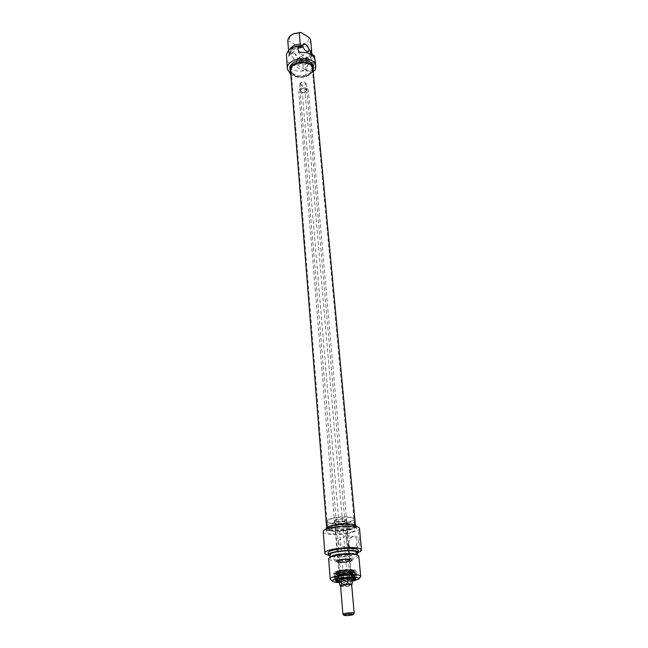 <?xml version="1.0" encoding="UTF-8"?>
<svg xmlns="http://www.w3.org/2000/svg" width="648" height="648" viewBox="0 0 648 648"><rect width="100%" height="100%" fill="white"/><g stroke="black" fill="none" stroke-linecap="round" stroke-linejoin="round"><path stroke-width="0.49" stroke-dasharray="3.24 2.43" d="M294.532 75.476C300.218 79.024 311.17 76.051 312.182 70.64L312.304 69.085C312.053 60.159 289.956 62.054 291.211 70.891L291.592 72.406L294.532 75.476M294.403 75.136L291.43 72.025C286.675 61.479 315.187 59.033 312.287 70.235C311.259 75.727 300.17 78.732 294.403 75.136M331.493 529.942C328.998 529.538 327.686 528.914 327.564 528.063L327.572 527.877C327.467 524.03 354.043 521.753 354.569 525.569L354.602 525.747C355.339 528.476 339.35 531.344 331.493 529.942M290.515 70.527C290.717 72.503 291.892 74.131 294.046 75.403C300.834 79.688 313.94 75.03 312.935 68.607M331.42 530.655C339.625 532.121 356.295 528.995 354.812 526.225C354.278 522.369 327.329 524.678 327.442 528.574C327.37 529.513 328.69 530.21 331.42 530.655M330.95 530.801C328.285 530.372 326.892 529.708 326.762 528.817C325.644 524.572 355.922 521.98 355.525 526.346C356.303 529.238 339.301 532.292 330.95 530.801M351.159 571.131L348.883 570.159L346.38 570.653L343.545 570.305L339.576 571.382L338.783 572.759L340.945 572.306L343.221 573.269L346.243 572.16L349.385 572.468L350.204 571.091L351.159 571.131L351.767 577.976L349.985 579.272L349.385 572.468M340.548 578.68L347.312 577.473L350.519 577.83M347.312 577.473L346.721 570.605M350.325 570.58L350.204 571.091L346.243 572.16L340.945 572.306L339.374 571.706L343.545 570.305L348.883 570.159L350.916 571.107M349.985 579.272L343.805 580.073L343.221 573.269M343.805 580.073L339.35 579.587L338.783 572.759M341.075 578.283L340.5 571.423M351.913 579.628L339.439 580.697M336.118 580.025L335.777 579.596C335.081 577.311 355.631 575.545 355.315 577.927L355.055 578.397M340.832 571.382L340.411 571.495M342.986 573.245L343.553 573.229M346.955 570.637L346.38 570.653M349.053 572.508L349.475 572.395M351.977 580.333L339.503 581.41M335.85 580.195L335.948 580.009C336.992 577.943 353.849 576.501 355.226 578.356L355.347 578.518M340.119 562.464C344.412 562.675 347.531 562.213 349.475 561.087L349.547 560.885C349.701 559.427 338.159 560.423 338.548 561.824L340.119 562.464M339.568 561.897C344.396 562.14 347.903 561.622 350.09 560.358C351.791 558.309 335.915 559.67 337.924 561.395L339.568 561.897M347.944 561.168L349.693 560.164C349.855 558.649 337.875 559.678 338.288 561.136C339.795 562.132 343.019 562.14 347.944 561.168M339.544 581.928L352.026 580.859M352.083 581.499L339.601 582.576M348.762 543.769C349.126 546.531 350.301 548.119 352.285 548.508C357.575 549.374 358.952 536.925 353.622 536.601C350.463 536.9 348.843 539.29 348.762 543.769M348.737 544.061C347.903 535.515 357.656 532.559 358.441 541.202C359.292 549.885 349.426 552.687 348.737 544.061M346.226 538.302L346.486 541.234L348.316 544.652L346.745 547.455L345.408 547.536L338.386 543.64L338.135 542.222L338.143 540.732L345.708 535.694L346.761 535.556L347.579 536.341L346.226 538.302L346.486 541.234M358.433 552.153L348.729 554.915C340.516 556.041 333.72 556.114 328.35 555.15M323.222 531.83C323.117 534.6 335.915 535.653 346.866 533.871L348.729 554.915M346.866 533.871L358.417 530.356L359.527 528.719M360.418 551.586L358.417 530.356M338.386 543.64L338.143 540.732M349.88 522.142C342.112 524.742 326.811 524.467 327.054 521.697L327.135 521.267C328.05 517.525 352.35 515.444 353.865 518.975L354.019 519.38C354.019 520.336 352.642 521.251 349.88 522.142M349.677 521.713C352.844 520.684 354.148 519.639 353.597 518.594C352.099 515.128 328.236 517.169 327.337 520.846C325.515 523.876 341.536 524.459 349.677 521.713M344.59 520.862C340.281 521.883 337.025 521.915 334.814 520.976C332.489 518.967 348.211 517.622 346.243 519.996L344.59 520.862M350.268 526.5C343.327 528.776 329.808 528.946 327.783 526.767L327.41 526.095C326.365 522.069 354.788 519.631 354.424 523.778L354.164 524.499L350.268 526.5M344.42 521.097L346.121 519.963C346.259 518.214 334.514 519.218 334.935 520.919L335.097 521.211C337.203 522.11 340.313 522.069 344.42 521.097M330.569 579.587C332.618 581.548 348.008 581.143 355.954 578.956L360.45 577.012M358.806 556.178C358.798 557.094 357.242 558.001 354.132 558.892C345.408 561.484 328.325 561.435 328.625 558.77M356.157 526.289C356.157 527.318 354.618 528.322 351.532 529.295C342.873 532.121 325.855 531.87 326.13 528.865M351.775 531.992C354.869 531.028 356.408 530.032 356.408 529.011C356.829 524.491 325.183 527.205 326.341 531.587C326.066 534.568 343.108 534.803 351.775 531.992M349.531 528.971C342.557 531.263 328.811 531.06 329.038 528.63C328.115 525.066 353.573 522.879 353.249 526.557C353.249 527.391 352.01 528.193 349.531 528.971M349.426 527.755C343.205 529.789 331.071 529.951 329.273 527.999L328.941 527.407C328.01 523.819 353.46 521.64 353.136 525.334L352.901 525.974L349.426 527.755M356.335 554.558L357.145 555.401C357.137 556.219 355.744 557.029 352.966 557.823C345.165 560.164 329.856 560.115 330.132 557.709L330.788 556.745M356.886 552.606C356.878 553.433 355.493 554.251 352.714 555.053C344.93 557.41 329.638 557.345 329.905 554.915M357.016 554L353.792 555.198C344.582 557.329 336.66 557.701 330.018 556.316M358.263 550.371C358.255 551.31 356.708 552.226 353.606 553.133C344.914 555.773 327.872 555.684 328.163 552.955M352.65 572.945C346.218 574.776 333.607 574.808 333.85 572.97L337.171 571.131C343.084 569.414 354.877 569.187 355.93 570.75L356.084 571.066C356.076 571.69 354.934 572.322 352.65 572.945M352.148 577.822L355.161 576.21C355.428 574.638 344.193 574.687 338.564 576.299L335.64 577.886C335.421 579.458 346.502 579.409 352.148 577.822L355.161 576.21C355.469 573.82 334.943 575.578 335.64 577.886C335.421 579.458 346.502 579.409 352.148 577.822M338.442 574.865C344.072 573.245 355.298 573.205 355.031 574.784C355.671 577.125 335.275 578.875 335.518 576.461L338.442 574.865M352.172 578.105L355.185 576.493C355.493 574.104 334.967 575.87 335.664 578.17C335.437 579.741 346.526 579.693 352.172 578.105M338.783 576.607C347.32 574.217 361.139 575.821 351.986 578.089C343.643 580.414 329.791 578.915 338.783 576.607M338.467 571.852C343.772 570.653 348.575 570.353 352.868 570.969L354.367 571.803L351.483 573.375C346.081 574.914 335.462 574.946 335.672 573.399L338.467 571.852M338.41 571.18L335.615 572.735C335.405 574.274 346.024 574.25 351.427 572.702L354.31 571.131C354.561 569.584 343.805 569.608 338.41 571.18M339.179 573.399L336.887 572.411C336.952 570.524 352.625 569.179 352.998 571.034L350.544 572.492L339.179 573.399M338.985 572.84L336.612 571.933C336.02 569.916 353.435 568.426 353.184 570.515L350.633 571.917L338.985 572.84M350.981 572.654C353.152 572.046 353.994 571.463 353.508 570.912C352.22 569.211 337.357 570.491 336.361 572.378C334.757 574.047 345.489 574.233 350.981 572.654M350.657 572.2C343.497 573.577 338.823 573.585 336.636 572.216L336.741 571.933C337.689 570.127 351.832 568.92 353.063 570.532L350.657 572.2M349.701 561.387L352.229 559.937C352.471 557.75 335.146 559.24 335.745 561.346C337.924 562.788 342.581 562.804 349.701 561.387M338.28 562.262L336.004 561.217C336.053 559.256 351.589 557.92 351.953 559.856C352.877 561.241 343.067 562.958 338.28 562.262M338.167 563.007L349.766 562.083L352.269 560.528C351.888 558.544 335.858 559.921 335.81 561.938L338.167 563.007M350.43 577.587L352.666 576.388C350.746 575.221 346.623 575.246 340.313 576.453L338.143 577.7C340.265 578.794 344.363 578.753 350.43 577.587M350.025 573.026C343.756 574.233 339.665 574.241 337.746 573.051L337.754 572.97C337.762 571.277 351.953 570.054 352.237 571.73L350.025 573.026M339.908 575.035C346.575 573.755 350.924 573.731 352.958 574.97L352.958 575.051C352.99 576.833 337.867 578.129 337.616 576.364L339.908 575.035M339.738 573.01C346.121 571.755 350.463 571.714 352.755 572.873L350.414 574.241C343.788 575.513 339.455 575.529 337.43 574.274L339.738 573.01M294.378 53.136L292.151 52.909C291.065 54.934 291.989 57.162 294.905 59.592L297.108 59.81L297.667 58.288L294.378 53.136M294.216 53.087C296.225 54.489 297.375 56.295 297.683 58.49C297.132 65.537 286.781 51.127 293.576 52.772L294.216 53.087M306.941 51.427L306.148 51.054C304.204 49.677 303.094 47.92 302.81 45.789L302.802 45.684M289.324 49.896L288.733 52.836L288.554 50.666L288.741 52.934L290.158 54.286L290.288 55.906L288.911 55.096L289.008 56.311L286.448 54.813M286.951 61.341L303.515 70.98L302.948 64.508L300.461 63.042L300.356 61.835L299.003 61.042L298.866 59.43L300.178 59.689L299.198 48.252L297.286 45.976L289.575 41.342L287.834 41.423M314.742 58.595L315.098 62.386L298.542 52.504M286.886 62.897C288.538 69.109 294.079 71.807 303.515 70.98M315.098 62.386L315.203 60.475M297.286 45.976C305.321 45.684 309.12 42.76 308.683 37.203M310.603 39.512C310.141 44.51 306.334 47.425 299.198 48.252M300.178 59.689C306.091 59.146 309.857 56.886 311.461 52.909M298.866 59.43C306.099 59.114 309.979 56.481 310.522 51.532M299.003 61.042C306.245 60.726 310.133 58.093 310.667 53.152L310.522 52.35M300.356 61.835C307.557 61.001 311.396 58.109 311.874 53.16M300.461 63.042C307.67 62.208 311.51 59.324 311.988 54.383M302.948 64.508L305.087 64.039L306.204 76.626C300.259 78.06 295.14 77.395 290.839 74.625M315.195 70.008L314.005 57.372L314.483 55.882M305.087 64.039L314.005 57.372M300.907 63.439L297.335 65.002C294.403 63.609 299.044 55.145 301.766 56.943L302.64 58.62L300.907 63.439M312.701 64.589L311.81 62.913L309.695 63.131C307.711 64.557 306.642 66.493 306.488 68.947L307.411 70.883C310.335 70.956 312.101 68.858 312.701 64.589M293.423 33.874L294.119 33.575C290.183 35.6 288.668 38.183 289.575 41.342M313.737 64.525C314.401 69.814 306.488 75.314 306.512 69.595C306.682 66.736 307.93 64.484 310.238 62.832C312.206 61.868 313.373 62.427 313.737 64.525M313.203 71.474L306.204 76.626M290.685 72.738C295.658 78.133 302.146 78.748 310.149 74.577L313.138 70.802M313.268 66.906C313.405 69.166 312.32 71.175 310.003 72.941C303.515 78.133 289.996 75.484 289.891 68.907M295.043 46.664C291.6 48.333 289.907 50.536 289.972 53.29L290.158 54.286M301.806 47.085C294.557 47.409 290.652 50.018 290.101 54.918L290.288 55.906M298.76 46.413C292.386 47.725 289.097 50.585 288.903 54.991L288.911 55.096M300.534 47.482C293.228 48.357 289.389 51.265 288.992 56.214L289.008 56.311M340.581 586.181L342.16 586.683L347.482 586.513L351.702 585.209L350.455 584.585L347.482 586.513L344.258 585.379L342.16 586.683L339.795 584.917M347.352 577.895L304.706 87.44L308.278 89.465L307.095 92.607L302.373 93.733L298.801 91.733L299.951 88.582L304.706 87.44M341.099 578.583L299.951 88.582M351.767 577.976L308.278 89.465M350.455 584.585L307.095 92.607M299.862 83.681L300.931 82.507L304.722 82.183L306.156 83.73C304.252 86.565 302.13 86.751 299.773 84.281L299.862 83.681M300.534 83.171C299.805 86.719 308.489 84.062 304.26 82.021L301.352 82.272L300.534 83.171M343.011 614.377C343.821 615.252 353.492 614.417 354.132 613.421M339.35 579.587L298.801 91.733M344.258 585.379L302.373 93.733M352.714 573.132C355.015 572.508 356.165 571.876 356.173 571.244C356.53 568.442 332.983 570.459 333.793 573.164C333.55 575.011 346.243 574.979 352.714 573.132M353.12 577.652C346.631 579.474 333.914 579.531 334.157 577.716C333.356 575.068 356.951 573.043 356.586 575.797C356.578 576.412 355.42 577.036 353.12 577.652M352.958 577.919C363.115 575.294 347.757 573.504 337.73 576.21C327.791 578.875 343.189 580.535 352.958 577.919M337.665 574.776C347.62 572.079 362.872 573.885 352.779 576.493C343.084 579.11 327.791 577.441 337.665 574.776M337.446 574.468C343.869 572.621 356.7 572.573 356.392 574.379C357.113 577.052 333.841 579.045 334.117 576.291C334.117 575.691 335.227 575.084 337.446 574.468M351.078 574.063C345.894 575.537 335.713 575.497 336.425 573.982C336.49 571.973 353.33 570.532 353.719 572.5C353.881 573.01 353.006 573.529 351.078 574.063M300.202 90.25C301.19 87.464 307.938 88.185 306.852 90.947C303.612 93.474 301.401 93.239 300.202 90.25M300.397 90.096L300.316 90.696C302.673 93.15 304.811 92.972 306.723 90.145C304.933 87.845 302.827 87.828 300.397 90.096M312.182 70.64L312.287 70.235M291.211 70.891L327.564 528.063M312.304 69.085L354.602 525.747M327.572 527.877L327.442 528.574M354.569 525.569L354.812 526.225M326.681 527.804L326.762 528.817M355.436 525.342L355.525 526.346M335.777 579.596L335.834 580.316M355.315 577.927L355.379 578.64M349.475 561.087L350.09 560.358M338.661 562.019L337.924 561.395M338.548 561.824L339.374 571.706M349.547 560.885L350.422 570.758M345.408 547.536L352.285 548.508M346.761 535.556L353.622 536.601M327.337 520.846L327.135 521.267M354.424 523.778L354.019 519.38M327.41 526.095L327.054 521.697M334.935 520.919L338.288 561.136M346.121 519.963L347.579 536.341M348.316 544.652L349.693 560.164M356.408 529.011L356.189 526.638M326.341 531.587L326.155 529.222M353.249 526.557L353.136 525.334M329.038 528.63L328.941 527.407M352.901 525.974L354.164 524.499M329.273 527.999L327.783 526.767M357.145 555.401L357.097 554.89M330.132 557.709L330.091 557.207M333.947 572.638L334.157 577.716C333.493 578.073 334.603 578.551 337.495 579.142L352.998 577.911C358.174 576.08 355.979 576.339 356.586 575.797L355.93 570.75M335.518 576.461L335.64 577.886L336.685 578.785C336.839 579.207 344.404 579.879 352.026 578.089C355.023 576.947 356.068 576.323 355.161 576.21L355.031 574.784M356.084 571.066L356.392 574.379C356.052 574.557 358.814 576.023 344.015 577.781C332.132 577.951 334.911 576.582 334.117 576.291L333.85 572.97M354.367 571.803L354.31 571.131M335.672 573.399L335.615 572.735M336.887 572.411L336.409 574.015C335.632 573.601 338.888 572.889 346.186 571.876L353.743 572.524L352.998 571.034M337.009 572.33C335.324 573.156 334.846 573.893 335.575 574.541C333.817 575.23 345.303 576.469 351.548 574.452C357.307 572.152 354.707 572.046 352.868 570.969M353.014 571.228L353.176 570.613M336.895 572.613L336.636 572.03M336.741 571.933L336.361 572.378M353.063 570.532L353.508 570.912M335.745 561.346L335.802 562.051M352.229 559.937L352.293 560.642M336.004 561.217L335.81 561.938M351.953 559.856L352.269 560.528M352.666 576.388L352.253 571.811M338.126 577.635L337.746 573.051M352.666 576.461L352.958 575.051M338.143 577.7L337.616 576.364M352.958 574.97L352.779 572.962M337.6 576.291L337.43 574.274M337.754 572.97L337.438 574.185M352.237 571.73L352.755 572.873M297.108 59.81L308.343 51.314M292.151 52.909L303.321 44.339M310.595 52.391L310.667 53.152M297.335 65.002L307.411 70.883M301.766 56.943L311.81 62.913M306.488 68.947L306.512 69.595M309.695 63.131L310.238 62.832M289.972 53.29L290.101 54.918M288.903 54.991L288.992 56.214M299.773 84.281L300.389 90.153C301.984 87.917 304.09 87.917 306.723 90.145L306.156 83.73M301.352 82.272L300.931 82.507M304.26 82.021L304.722 82.183"/><path stroke-width="0.97" d="M355.436 525.342L312.935 68.607C312.66 59.106 289.178 61.123 290.515 70.527L326.681 527.804M350.519 577.83L351.767 577.976L352.245 583.313L351.791 585.039M340.581 586.181L339.795 584.917L339.35 579.587L340.548 578.68M355.055 578.397L351.913 579.628M339.439 580.697L336.118 580.025M355.347 578.518L351.977 580.333M339.503 581.41C337.171 581.24 335.948 580.875 335.834 580.316L335.85 580.195M352.026 580.859L352.69 580.697C355.209 580.009 356.206 579.353 355.671 578.737C354.245 576.801 336.66 578.308 335.567 580.454C335.129 581.232 336.458 581.726 339.544 581.928M339.601 582.576C335.85 582.503 333.542 582.115 332.675 581.402C328.779 578.105 361.981 575.262 358.676 579.174L352.083 581.499M328.35 555.15C326.13 554.664 324.972 554.024 324.875 553.206C323.482 548.338 362.127 545.025 361.552 550.063L360.418 551.586L358.433 552.153M360.45 577.012L360.693 576.428C361.203 572.711 329.111 575.456 330.221 579.045L330.569 579.587M330.221 579.045L328.625 558.77L329.354 557.701C332.91 554.639 353.905 552.841 357.915 555.247L358.806 556.178L360.693 576.428M326.155 529.222L326.13 528.865C324.964 524.435 356.57 521.729 356.157 526.289L356.189 526.638M329.662 557.491L330.788 556.745C333.987 554 352.731 552.396 356.335 554.558L357.558 555.093M330.091 557.207L329.905 554.915C328.901 551.359 357.291 548.929 356.886 552.606L357.097 554.89M330.018 556.316L328.325 555.044C327.2 551.067 358.919 548.354 358.457 552.461L357.016 554M328.325 555.044L328.163 552.955C327.038 548.945 358.725 546.232 358.263 550.371L358.457 552.461M361.552 550.063L359.527 528.719C360.045 523.268 321.813 526.549 323.222 531.83L324.875 553.206M302.802 45.684L303.353 44.315C305.475 42.501 310.708 49.839 308.343 51.314L306.941 51.427M315.795 66.631L315.203 60.475C313.551 54.359 307.994 51.702 298.542 52.504L297.983 45.943C291.422 47.336 287.574 50.293 286.448 54.813L287.356 69.069C285.671 57.129 315.446 54.578 315.795 66.631L315.195 70.008L313.203 71.474M287.825 41.326L288.562 50.666L287.825 41.326C287.744 38.224 289.616 35.737 293.423 33.874L300.98 32.449L308.683 37.203L310.603 39.512L311.68 51.006L310.376 50.73L310.522 52.35L311.874 53.16L311.988 54.383L314.483 55.882L314.742 58.595M306.31 51.111L306.99 51.443C313.632 53.047 303.386 38.669 302.802 45.579C303.102 47.814 304.268 49.653 306.31 51.111M297.983 45.943L300.534 47.482L300.429 46.259L301.806 47.085L301.668 45.457L300.243 44.088L299.238 32.513M311.461 52.909L311.68 51.006M310.595 52.391L310.376 50.73M290.839 74.625L287.356 69.069M300.98 32.449L294.127 33.575M300.243 44.088C294.929 44.526 291.284 46.462 289.324 49.896M313.138 70.802L313.421 68.55C313.138 58.644 288.627 60.742 290.021 70.559L290.685 72.738M290.021 70.559L289.891 68.907C288.498 59.081 312.984 56.983 313.268 66.906L313.421 68.55M301.668 45.457L295.043 46.664M300.429 46.259L298.76 46.413M340.127 585.5L340.783 585.824L341.528 583.645L344.785 584.788L347.782 582.836L350.155 584.618L352.245 583.313M340.613 586.213L344.785 584.788L350.155 584.618L351.686 585.265M347.782 582.836L347.352 577.895M341.528 583.645L341.099 578.583M344.177 614.968C345.441 614.037 354.156 613.575 353.265 614.482C352.893 615.325 344.55 616.037 344.048 615.276L344.177 614.968M354.132 613.421L354.197 613.275C354.424 612.287 344.55 612.911 343.14 613.972L343.011 614.377M358.676 579.174L360.531 576.914M332.675 581.402L330.464 579.49M353.265 614.482L354.156 613.389M344.048 615.276L342.978 614.345M354.197 613.275L351.702 585.176M342.922 614.239L340.581 586.124"/></g></svg>
